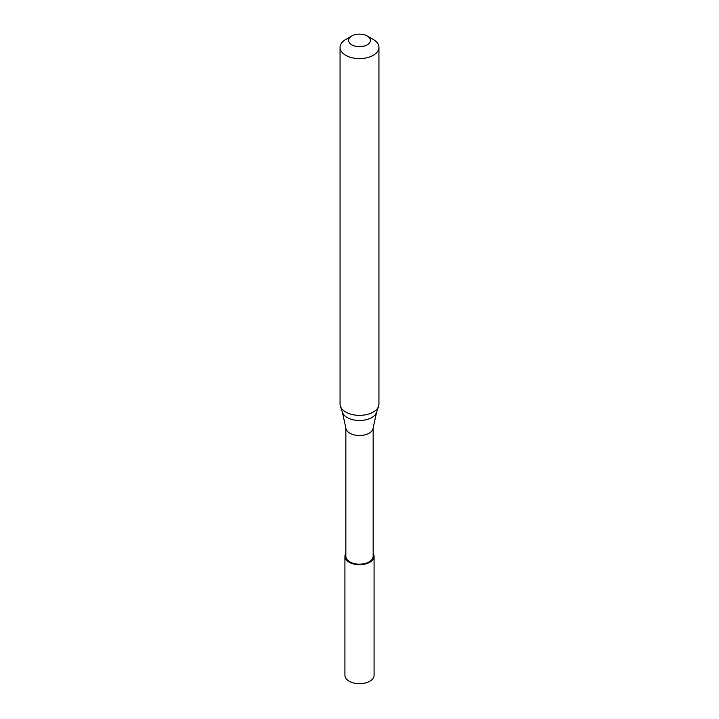 <?xml version="1.0" encoding="UTF-8"?>
<svg xmlns="http://www.w3.org/2000/svg" width="719" height="719" viewBox="0 0 719 719"><rect width="100%" height="100%" fill="white"/><g stroke="black" fill="none" stroke-linecap="round" stroke-linejoin="round"><path stroke-width="1.08" d="M344.922 556.299L344.922 675.276A14.578 8.412 0 0 0 353.919 683.05A14.578 8.412 0 0 0 369.809 681.226A14.578 8.412 180 0 0 374.078 675.276L374.078 556.299A14.578 8.412 180 0 1 369.809 562.249A14.578 8.412 0 0 1 353.919 564.073A14.578 8.412 0 0 1 344.922 556.299A14.578 8.412 0 0 1 345.848 553.342M373.152 553.342A14.578 8.412 180 0 1 374.078 556.299M345.848 427.877L345.848 556.299A13.652 7.882 0 0 0 354.278 563.579A13.652 7.882 0 0 0 369.153 561.872A13.652 7.882 180 0 0 373.152 556.299L373.152 427.877M342.451 412.364L345.875 428.12A13.652 7.882 0 0 0 354.665 435.004A13.652 7.882 0 0 0 369.153 433.198A13.652 7.882 180 0 0 373.125 428.12L376.549 412.364A17.364 10.021 180 0 1 371.777 417.55A17.364 10.021 0 0 1 354.413 420.049A17.364 10.021 0 0 1 342.451 412.364L340.411 406.253A19.44 11.225 0 0 0 353.802 414.863A19.44 11.225 0 0 0 373.242 412.068A19.44 11.225 180 0 0 378.589 406.253A19.44 11.225 180 0 0 378.94 404.132L378.94 47.382A19.44 11.225 180 0 1 373.242 55.318A19.44 11.225 0 0 1 352.058 57.754A19.44 11.225 0 0 1 340.06 47.382A19.44 11.225 0 0 1 345.758 39.446L351.816 35.95A10.866 6.273 0 0 0 351.816 44.821A10.866 6.273 0 0 0 367.184 44.821A10.866 6.273 180 0 0 367.184 35.95L373.242 39.446A19.44 11.225 180 0 1 378.94 47.382M340.06 47.382L340.06 404.132A19.44 11.225 0 0 0 340.411 406.253M345.758 39.446L351.816 35.95A10.866 6.273 180 0 1 367.184 35.95M376.549 412.364L378.589 406.253"/></g></svg>
